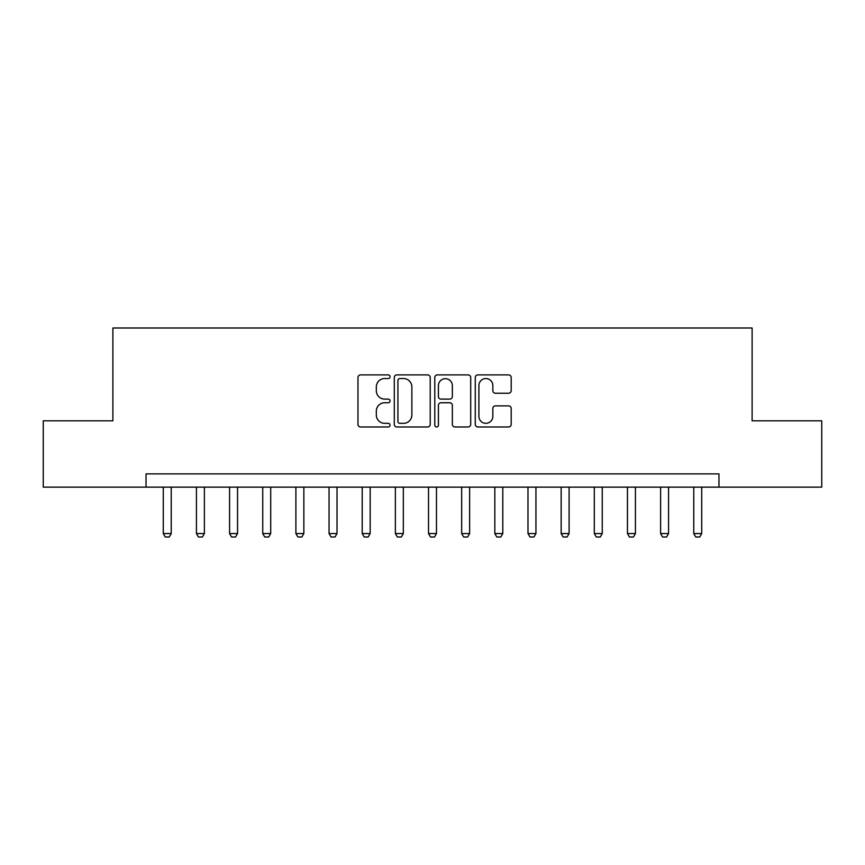 <?xml version="1.0" encoding="UTF-8"?>
<svg xmlns="http://www.w3.org/2000/svg" width="865" height="865" viewBox="0 0 865 865"><rect width="100%" height="100%" fill="white"/><g stroke="black" fill="none" stroke-linecap="round" stroke-linejoin="round"><path stroke-width="1.3" d="M390.061 376.718A1.827 1.827 0 0 0 388.244 374.902L360.575 374.902A2.606 2.606 0 0 0 357.969 377.508L357.969 424.369A2.606 2.606 0 0 0 360.575 426.975L388.244 426.975A1.827 1.827 0 0 0 390.061 425.147A1.827 1.827 0 0 0 388.244 423.331L384.655 423.331A8.336 8.336 0 0 1 376.329 414.995L376.329 411.091A8.336 8.336 0 0 1 384.655 402.755L388.244 402.755A1.827 1.827 0 0 0 390.061 400.938A1.827 1.827 0 0 0 388.244 399.111L384.655 399.111A8.336 8.336 0 0 1 376.329 390.785L376.329 386.871A8.336 8.336 0 0 1 384.655 378.546L388.244 378.546A1.827 1.827 0 0 0 390.061 376.718M508.588 393.251A2.606 2.606 0 0 0 511.193 390.656L511.193 377.508A2.606 2.606 0 0 0 508.588 374.902L477.869 374.902A2.606 2.606 0 0 0 475.263 377.508L475.263 424.369A2.606 2.606 0 0 0 477.869 426.975L508.588 426.975A2.606 2.606 0 0 0 511.193 424.369L511.193 408.485A2.606 2.606 0 0 0 508.588 405.88L495.44 405.88A2.606 2.606 0 0 0 492.834 408.485L492.834 416.357A6.963 6.963 0 0 1 485.871 423.331A6.963 6.963 0 0 1 478.907 416.357L478.907 385.509A6.963 6.963 0 0 1 485.871 378.546A6.963 6.963 0 0 1 492.834 385.509L492.834 390.656A2.606 2.606 0 0 0 495.44 393.251L508.588 393.251M146.034 487.136L43.25 487.136L43.25 420.833L112.883 420.833L112.883 327.997L752.118 327.997L752.118 420.833L821.75 420.833L821.75 487.136L718.966 487.136L718.966 473.879L146.034 473.879L146.034 487.136L718.966 487.136M430.219 377.508A2.606 2.606 0 0 0 427.624 374.902L396.894 374.902A2.606 2.606 0 0 0 394.289 377.508L394.289 424.369A2.606 2.606 0 0 0 396.894 426.975L427.624 426.975A2.606 2.606 0 0 0 430.219 424.369L430.219 377.508M437.376 374.902L468.106 374.902A2.606 2.606 0 0 1 470.711 377.508L470.711 424.369A2.606 2.606 0 0 1 468.106 426.975L454.958 426.975A2.606 2.606 0 0 1 452.352 424.369L452.352 405.361A2.606 2.606 0 0 0 449.746 402.755L441.031 402.755A2.606 2.606 0 0 0 438.425 405.361L438.425 425.147A1.827 1.827 0 0 1 436.598 426.975A1.827 1.827 0 0 1 434.781 425.147L434.781 377.508A2.606 2.606 0 0 1 437.376 374.902M399.76 378.546A1.827 1.827 0 0 0 397.932 380.362L397.932 421.504A1.827 1.827 0 0 0 399.76 423.331L403.533 423.331A8.336 8.336 0 0 0 411.87 414.995L411.87 386.871A8.336 8.336 0 0 0 403.533 378.546L399.76 378.546M452.352 385.639A6.963 6.963 0 0 0 445.389 378.675A6.963 6.963 0 0 0 438.425 385.639L438.425 396.505A2.606 2.606 0 0 0 441.031 399.111L449.746 399.111A2.606 2.606 0 0 0 452.352 396.505L452.352 385.639M163.28 487.136L163.28 533.564L171.227 533.564L171.227 487.136M171.227 533.564L169.237 537.003L165.258 537.003L163.28 533.564M196.431 487.136L196.431 533.564L204.389 533.564L204.389 487.136M204.389 533.564L202.399 537.003L198.42 537.003L196.431 533.564M229.582 487.136L229.582 533.564L237.54 533.564L237.54 487.136M237.54 533.564L235.55 537.003L231.571 537.003L229.582 533.564M262.744 487.136L262.744 533.564L270.702 533.564L270.702 487.136M270.702 533.564L268.712 537.003L264.733 537.003L262.744 533.564M295.895 487.136L295.895 533.564L303.853 533.564L303.853 487.136M303.853 533.564L301.863 537.003L297.884 537.003L295.895 533.564M329.057 487.136L329.057 533.564L337.015 533.564L337.015 487.136M337.015 533.564L335.025 537.003L331.046 537.003L329.057 533.564M362.208 487.136L362.208 533.564L370.166 533.564L370.166 487.136M370.166 533.564L368.176 537.003L364.197 537.003L362.208 533.564M395.37 487.136L395.37 533.564L403.328 533.564L403.328 487.136M403.328 533.564L401.338 537.003L397.359 537.003L395.37 533.564M428.521 487.136L428.521 533.564L436.479 533.564L436.479 487.136M436.479 533.564L434.489 537.003L430.511 537.003L428.521 533.564M461.672 487.136L461.672 533.564L469.63 533.564L469.63 487.136M469.63 533.564L467.641 537.003L463.662 537.003L461.672 533.564M494.834 487.136L494.834 533.564L502.792 533.564L502.792 487.136M502.792 533.564L500.803 537.003L496.824 537.003L494.834 533.564M527.985 487.136L527.985 533.564L535.943 533.564L535.943 487.136M535.943 533.564L533.954 537.003L529.975 537.003L527.985 533.564M561.147 487.136L561.147 533.564L569.105 533.564L569.105 487.136M569.105 533.564L567.116 537.003L563.137 537.003L561.147 533.564M594.298 487.136L594.298 533.564L602.256 533.564L602.256 487.136M602.256 533.564L600.267 537.003L596.288 537.003L594.298 533.564M627.46 487.136L627.46 533.564L635.418 533.564L635.418 487.136M635.418 533.564L633.429 537.003L629.45 537.003L627.46 533.564M660.611 487.136L660.611 533.564L668.569 533.564L668.569 487.136M668.569 533.564L666.58 537.003L662.601 537.003L660.611 533.564M693.773 487.136L693.773 533.564L701.72 533.564L701.72 487.136M701.72 533.564L699.742 537.003L695.763 537.003L693.773 533.564"/></g></svg>

